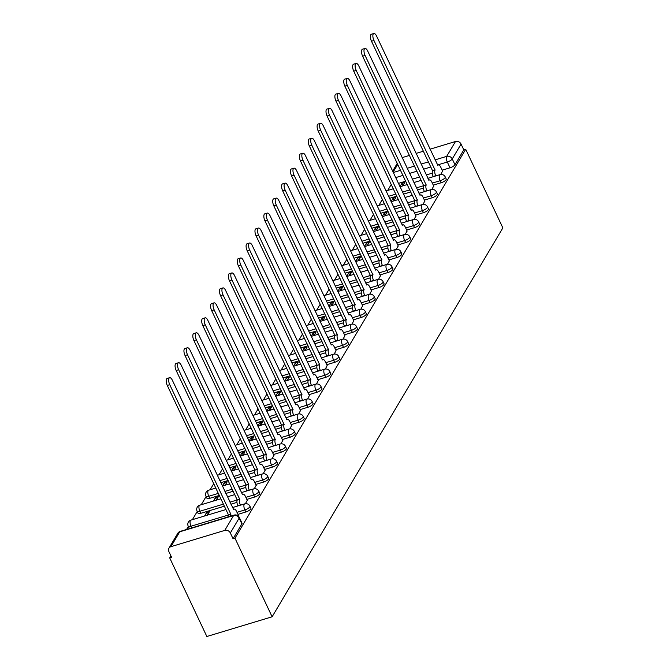 <?xml version="1.0" encoding="UTF-8"?>
<svg xmlns="http://www.w3.org/2000/svg" width="670" height="670" viewBox="0 0 670 670"><rect width="100%" height="100%" fill="white"/><g stroke="black" fill="none" stroke-linecap="round" stroke-linejoin="round"><path stroke-width="1" d="M433.289 185.129L441.153 182.759A4.347 1.382 -25.3 0 0 446.094 179.686A4.347 1.382 -25.3 0 0 446.22 178.982L445.248 176.93A4.347 1.382 154.7 0 1 445.131 177.642A4.347 1.382 154.7 0 1 440.19 180.707L432.318 183.086M424.411 200.095L432.276 197.725A4.347 1.382 -25.3 0 0 437.217 194.652A4.347 1.382 -25.3 0 0 437.343 193.948L436.371 191.896A4.347 1.382 154.7 0 1 436.254 192.608A4.347 1.382 154.7 0 1 431.304 195.673L423.44 198.052M415.526 215.062L423.398 212.683A4.347 1.382 -25.3 0 0 428.339 209.618A4.347 1.382 -25.3 0 0 428.465 208.914L427.493 206.863A4.347 1.382 154.7 0 1 427.376 207.566A4.347 1.382 154.7 0 1 422.427 210.64L414.562 213.018M406.648 230.028L414.521 227.649A4.347 1.382 -25.3 0 0 419.462 224.584A4.347 1.382 -25.3 0 0 419.588 223.881L418.616 221.829A4.347 1.382 154.7 0 1 418.49 222.532A4.347 1.382 154.7 0 1 413.549 225.606L405.685 227.984M397.771 244.994L405.643 242.615A4.347 1.382 -25.3 0 0 410.584 239.55A4.347 1.382 -25.3 0 0 410.71 238.838L409.739 236.795A4.347 1.382 154.7 0 1 409.613 237.498A4.347 1.382 154.7 0 1 404.672 240.572L396.808 242.942M388.893 259.96L396.757 257.582A4.347 1.382 -25.3 0 0 401.707 254.516A4.347 1.382 -25.3 0 0 401.824 253.804L400.861 251.761A4.347 1.382 154.7 0 1 400.735 252.464A4.347 1.382 154.7 0 1 395.794 255.53L387.922 257.908M380.016 274.926L387.88 272.548A4.347 1.382 -25.3 0 0 392.829 269.482A4.347 1.382 -25.3 0 0 392.947 268.771L391.984 266.727A4.347 1.382 154.7 0 1 391.858 267.43A4.347 1.382 154.7 0 1 386.917 270.496L379.044 272.874M371.138 289.892L379.002 287.514A4.347 1.382 -25.3 0 0 383.944 284.449A4.347 1.382 -25.3 0 0 384.069 283.737L383.098 281.685A4.347 1.382 154.7 0 1 382.98 282.397A4.347 1.382 154.7 0 1 378.039 285.462L370.167 287.84M362.261 304.858L370.125 302.48A4.347 1.382 -25.3 0 0 375.066 299.406A4.347 1.382 -25.3 0 0 375.192 298.703L374.22 296.651A4.347 1.382 154.7 0 1 374.103 297.363A4.347 1.382 154.7 0 1 369.153 300.428L361.289 302.807M353.375 319.825L361.247 317.446A4.347 1.382 -25.3 0 0 366.189 314.372A4.347 1.382 -25.3 0 0 366.314 313.669L365.343 311.617A4.347 1.382 154.7 0 1 365.225 312.329A4.347 1.382 154.7 0 1 360.276 315.394L352.412 317.773M344.497 334.782L352.37 332.412A4.347 1.382 -25.3 0 0 357.311 329.339A4.347 1.382 -25.3 0 0 357.437 328.635L356.465 326.583A4.347 1.382 154.7 0 1 356.34 327.295A4.347 1.382 154.7 0 1 351.398 330.36L343.534 332.739M335.62 349.748L343.492 347.37A4.347 1.382 -25.3 0 0 348.434 344.305A4.347 1.382 -25.3 0 0 348.559 343.601L347.588 341.549A4.347 1.382 154.7 0 1 347.462 342.253A4.347 1.382 154.7 0 1 342.521 345.326L334.657 347.705M326.742 364.715L334.606 362.336A4.347 1.382 -25.3 0 0 339.556 359.271A4.347 1.382 -25.3 0 0 339.673 358.567L338.71 356.515A4.347 1.382 154.7 0 1 338.584 357.219A4.347 1.382 154.7 0 1 333.643 360.293L325.771 362.671M317.865 379.681L325.729 377.302A4.347 1.382 -25.3 0 0 330.678 374.237A4.347 1.382 -25.3 0 0 330.796 373.525L329.833 371.482A4.347 1.382 154.7 0 1 329.707 372.185A4.347 1.382 154.7 0 1 324.766 375.259L316.893 377.629M308.987 394.647L316.851 392.268A4.347 1.382 -25.3 0 0 321.793 389.203A4.347 1.382 -25.3 0 0 321.918 388.491L320.947 386.448A4.347 1.382 154.7 0 1 320.829 387.151A4.347 1.382 154.7 0 1 315.888 390.225L308.016 392.595M300.11 409.613L307.974 407.234A4.347 1.382 -25.3 0 0 312.915 404.169A4.347 1.382 -25.3 0 0 313.041 403.457L312.069 401.414A4.347 1.382 154.7 0 1 311.952 402.117A4.347 1.382 154.7 0 1 307.002 405.183L299.138 407.561M291.224 424.579L299.096 422.201A4.347 1.382 -25.3 0 0 304.038 419.135A4.347 1.382 -25.3 0 0 304.163 418.423L303.192 416.38A4.347 1.382 154.7 0 1 303.075 417.083A4.347 1.382 154.7 0 1 298.125 420.149L290.261 422.527M282.346 439.545L290.219 437.167A4.347 1.382 -25.3 0 0 295.16 434.093A4.347 1.382 -25.3 0 0 295.286 433.39L294.314 431.338A4.347 1.382 154.7 0 1 294.189 432.05A4.347 1.382 154.7 0 1 289.247 435.115L281.383 437.493M273.469 454.511L281.341 452.133A4.347 1.382 -25.3 0 0 286.283 449.059A4.347 1.382 -25.3 0 0 286.408 448.356L285.437 446.304A4.347 1.382 154.7 0 1 285.311 447.016A4.347 1.382 154.7 0 1 280.37 450.081L272.506 452.459M264.591 469.469L272.456 467.099A4.347 1.382 -25.3 0 0 277.405 464.025A4.347 1.382 -25.3 0 0 277.522 463.322L276.559 461.27A4.347 1.382 154.7 0 1 276.434 461.982A4.347 1.382 154.7 0 1 271.492 465.047L263.62 467.425M255.714 484.435L263.578 482.065A4.347 1.382 -25.3 0 0 268.528 478.991A4.347 1.382 -25.3 0 0 268.645 478.288L267.682 476.236A4.347 1.382 154.7 0 1 267.556 476.948A4.347 1.382 154.7 0 1 262.615 480.013L254.742 482.392M246.836 499.401L254.701 497.023A4.347 1.382 -25.3 0 0 259.642 493.957A4.347 1.382 -25.3 0 0 259.767 493.254L258.796 491.202A4.347 1.382 154.7 0 1 258.679 491.906A4.347 1.382 154.7 0 1 253.737 494.979L245.865 497.358M237.959 514.367L245.823 511.989A4.347 1.382 -25.3 0 0 250.764 508.924A4.347 1.382 -25.3 0 0 250.89 508.22L249.918 506.168A4.347 1.382 154.7 0 1 249.801 506.872A4.347 1.382 154.7 0 1 244.852 509.945L236.987 512.316M391.297 184.392L387.704 190.448M382.419 199.358L378.826 205.414M373.542 214.325L369.949 220.38M364.664 229.291L361.071 235.346M355.787 244.249L352.194 250.312M346.909 259.215L343.316 265.27M338.032 274.181L334.439 280.236M329.146 289.147L325.553 295.202M320.268 304.113L316.675 310.168M311.391 319.079L307.798 325.134M302.513 334.045L298.921 340.1M293.636 349.011L290.043 355.067M284.758 363.978L281.166 370.033M275.881 378.935L272.288 384.999M266.995 393.901L263.402 399.965M258.118 408.868L254.525 414.923M249.24 423.834L245.647 429.889M240.363 438.8L236.77 444.855M231.485 453.766L227.892 459.821M222.608 468.732L219.015 474.787M213.73 483.698L210.137 489.753M206.117 496.52L201.251 504.719M197.24 511.486L192.374 519.686M188.362 526.452L186.578 529.459M170.909 555.857L169.703 557.901L206.854 636.5L272.12 616.785L234.969 538.186L465.7 149.276L502.852 227.875L272.12 616.785M430.048 149.192L455.5 141.504A4.347 3.727 30.7 0 1 461.069 144.083L463.799 149.854L454.98 164.72A4.347 1.382 154.7 0 1 450.031 167.793L442.167 170.172M432.292 173.153L426.279 174.97M419.696 176.955L412.326 179.183M405.735 181.176L398.365 183.404M402.134 157.626L409.504 155.398M416.095 153.413L423.465 151.186M463.799 149.854L465.7 149.276M170.917 546.678L224.768 530.406L233.596 515.54L179.744 531.804L170.917 546.678A4.347 3.727 -149.3 0 0 168.949 548.186A4.347 3.727 -149.3 0 0 168.874 551.552L171.604 557.323L169.703 557.901M233.068 538.755L241.887 523.89A4.347 1.382 -25.3 0 0 242.012 523.178L239.282 517.408A4.347 1.382 154.7 0 1 239.156 518.111L230.338 532.985L233.068 538.755L234.969 538.186M230.338 532.985A4.347 3.727 -149.3 0 0 224.768 530.406M238.168 515.95L238.378 515.264M245.421 503.714L247.255 500.297M207.407 515.138L209.434 511.721L206.578 512.583L207.616 514.786M254.298 488.748L256.133 485.331M216.284 500.18L218.311 496.763L215.464 497.626L216.502 499.82M263.176 473.782L265.019 470.365M225.17 485.214L227.197 481.797L224.341 482.66L225.38 484.854M272.062 458.824L273.896 455.399M234.048 470.248L236.075 466.831L233.219 467.694L234.257 469.888M280.939 443.858L282.774 440.441M242.925 455.282L244.952 451.865L242.096 452.727L243.135 454.922M289.817 428.892L291.651 425.475M251.803 440.316L253.829 436.899L250.974 437.761L252.012 439.956M298.694 413.926L300.529 410.509M260.68 425.35L262.707 421.933L259.851 422.795L260.89 424.989M307.572 398.96L309.406 395.543M269.558 410.383L271.584 406.966L268.729 407.829L269.767 410.032M316.449 383.994L318.284 380.577M278.435 395.417L280.462 392L277.615 392.863L278.653 395.066M325.327 369.028L327.169 365.611M287.321 380.451L289.348 377.034L286.492 377.897L287.531 380.099M334.213 354.062L336.047 350.644M296.199 365.493L298.225 362.076L295.37 362.939L296.408 365.133M343.09 339.095L344.924 335.678M305.076 350.527L307.103 347.11L304.247 347.973L305.286 350.167M351.968 324.138L353.802 320.712M313.954 335.561L315.98 332.144L313.125 333.007L314.163 335.201M360.845 309.172L362.679 305.755M322.831 320.595L324.858 317.178L322.002 318.041L323.041 320.235M369.723 294.205L371.557 290.788M331.709 305.629L333.735 302.212L330.88 303.075L331.918 305.269M378.6 279.239L380.434 275.822M340.586 290.663L342.613 287.246L339.765 288.108L340.804 290.303M387.478 264.273L389.32 260.856M349.472 275.697L351.499 272.28L348.643 273.142L349.681 275.345M396.364 249.307L398.198 245.89M358.349 260.731L360.376 257.314L357.52 258.176L358.559 260.379M405.241 234.341L407.075 230.924M367.227 245.764L369.254 242.347L366.398 243.21L367.436 245.413M414.119 219.375L415.953 215.958M376.104 230.798L378.131 227.39L375.275 228.244L376.314 230.447M422.996 204.409L424.83 200.992M384.982 215.841L387.009 212.423L384.153 213.286L385.191 215.48M431.874 189.451L433.708 186.026M393.859 200.874L395.886 197.457L393.03 198.32L394.069 200.514M423.415 188.119L417.402 189.928M410.81 191.922L403.441 194.149M396.858 196.142L389.488 198.362M414.537 203.077L408.524 204.894M401.933 206.888L394.563 209.115M387.972 211.109L380.61 213.328M405.66 218.043L399.647 219.861M393.055 221.854L385.685 224.082M379.094 226.066L371.724 228.294M396.774 233.009L390.769 234.827M384.178 236.82L376.808 239.048M370.217 241.033L362.847 243.26M387.897 247.975L381.892 249.793M375.3 251.786L367.93 254.014M361.339 255.999L353.969 258.226M379.019 262.941L373.014 264.759M366.423 266.752L359.053 268.972M352.462 270.965L345.092 273.192M370.142 277.908L364.128 279.725M357.546 281.71L350.175 283.938M343.584 285.931L336.214 288.159M361.264 292.874L355.251 294.691M348.66 296.676L341.29 298.904M334.707 300.897L327.337 303.125M352.387 307.84L346.373 309.657M339.782 311.642L332.412 313.87M325.821 315.863L318.459 318.091M343.509 322.806L337.496 324.615M330.905 326.608L323.535 328.836M316.944 330.829L309.574 333.057M334.623 337.772L328.618 339.581M322.027 341.574L314.657 343.802M308.066 345.795L300.696 348.015M325.746 352.73L319.741 354.547M313.15 356.541L305.78 358.768M299.189 360.753L291.819 362.981M316.868 367.696L310.863 369.513M304.272 371.507L296.902 373.734M290.311 375.719L282.941 377.947M307.991 382.662L301.977 384.479M295.395 386.473L288.025 388.701M281.434 390.685L274.064 392.913M299.113 397.628L293.1 399.446M286.509 401.439L279.139 403.658M272.556 405.651L265.186 407.879M290.236 412.594L284.222 414.412M277.631 416.405L270.261 418.624M263.67 420.618L256.309 422.845M281.358 427.56L275.345 429.378M268.754 431.363L261.384 433.591M254.793 435.584L247.423 437.812M272.472 442.527L266.467 444.344M259.876 446.329L252.506 448.557M245.915 450.55L238.545 452.778M263.595 457.493L257.59 459.302M250.999 461.295L243.629 463.523M237.038 465.516L229.668 467.744M254.717 472.459L248.712 474.268M242.121 476.261L234.751 478.489M228.16 480.482L220.79 482.702M245.84 487.417L239.827 489.234M233.244 491.227L225.874 493.455M219.283 495.448L209.727 498.329L208.764 496.277A4.347 1.382 154.7 0 1 205.975 496.219L206.938 498.271A4.347 1.382 -25.3 0 0 209.727 498.329M236.962 502.383L230.949 504.2M224.358 506.193L200.849 513.295L199.886 511.244A4.347 1.382 154.7 0 1 197.097 511.185L198.06 513.237A4.347 1.382 -25.3 0 0 200.849 513.295M440.751 174.485L442.585 171.068M402.737 185.908L404.764 182.491L401.916 183.354L402.955 185.548M401.916 183.354L399.923 186.704M393.03 198.32L391.046 201.67M384.153 213.286L382.168 216.636M375.275 228.244L373.291 231.602M366.398 243.21L364.413 246.568M357.52 258.176L355.527 261.526M348.643 273.142L346.65 276.492M339.765 288.108L337.772 291.458M330.88 303.075L328.895 306.425M322.002 318.041L320.017 321.391M313.125 333.007L311.14 336.357M304.247 347.973L302.262 351.323M295.37 362.939L293.376 366.289M286.492 377.897L284.499 381.255M277.615 392.863L275.621 396.213M268.729 407.829L266.744 411.179M259.851 422.795L257.866 426.145M250.974 437.761L248.989 441.111M242.096 452.727L240.111 456.077M233.219 467.694L231.225 471.044M224.341 482.66L222.348 486.01M215.464 497.626L213.437 501.043M206.578 512.583L204.551 516M228.051 516.93A4.347 1.75 -106.8 0 1 228.386 515.029L191.009 526.21A4.347 1.382 154.7 0 1 188.211 526.151L189.183 528.194A4.347 1.382 -25.3 0 0 189.669 528.53M238.461 515.448L236.543 511.386A4.347 1.75 73.2 0 0 234.148 509.15A4.347 1.75 73.2 0 0 233.646 509.577L172.374 380.275A5 2.018 73.2 0 0 169.619 377.704A5 2.018 73.2 0 0 169.753 384.689L230.857 514.284A4.347 1.75 73.2 0 0 230.53 516.185M230.941 514.141L228.47 514.887L167.282 385.434A5 2.018 -106.8 0 1 167.148 378.45L169.619 377.704M247.339 500.482L245.421 496.42A4.347 1.75 73.2 0 0 243.026 494.184A4.347 1.75 73.2 0 0 242.523 494.619L181.252 365.309A5 2.018 73.2 0 0 178.496 362.738A5 2.018 73.2 0 0 178.63 369.723L239.734 499.318A4.347 1.75 73.2 0 0 240.363 504.962L237.884 505.708A4.347 1.75 -106.8 0 1 237.264 500.063L176.16 370.468A5 2.018 -106.8 0 1 176.026 363.483L178.496 362.738M239.818 499.175L237.347 499.921M256.225 485.516L254.307 481.454A4.347 1.75 73.2 0 0 251.912 479.218A4.347 1.75 73.2 0 0 251.401 479.653L190.129 350.343A5 2.018 73.2 0 0 187.374 347.772A5 2.018 73.2 0 0 187.508 354.757L248.612 484.351A4.347 1.75 73.2 0 0 249.24 489.996L246.761 490.742A4.347 1.75 -106.8 0 1 246.141 485.097L185.037 355.51A5 2.018 -106.8 0 1 184.903 348.517L187.374 347.772M248.704 484.209L238.863 487.191M265.102 470.549L263.184 466.488A4.347 1.75 73.2 0 0 260.789 464.251A4.347 1.75 73.2 0 0 260.287 464.687L199.007 335.385A5 2.018 73.2 0 0 196.251 332.806A5 2.018 73.2 0 0 196.394 339.791L257.498 469.385A4.347 1.75 73.2 0 0 258.118 475.03L255.647 475.775A4.347 1.75 -106.8 0 1 255.019 470.131L193.915 340.544A5 2.018 -106.8 0 1 193.781 333.551L196.251 332.806M257.582 469.243L247.741 472.224M273.98 455.583L272.062 451.53A4.347 1.75 73.2 0 0 269.667 449.285A4.347 1.75 73.2 0 0 269.164 449.721L207.884 320.419A5 2.018 73.2 0 0 205.129 317.84A5 2.018 73.2 0 0 205.271 324.833L266.375 454.419A4.347 1.75 73.2 0 0 266.995 460.064L264.524 460.809A4.347 1.75 -106.8 0 1 263.896 455.165L202.792 325.578A5 2.018 -106.8 0 1 202.658 318.585L205.129 317.84M266.459 454.277L256.618 457.258M282.857 440.617L280.939 436.564A4.347 1.75 73.2 0 0 278.544 434.319A4.347 1.75 73.2 0 0 278.042 434.755L216.762 305.453A5 2.018 73.2 0 0 214.015 302.873A5 2.018 73.2 0 0 214.149 309.867L275.253 439.453A4.347 1.75 73.2 0 0 275.873 445.098L273.402 445.843A4.347 1.75 -106.8 0 1 272.774 440.198L211.67 310.612A5 2.018 -106.8 0 1 211.536 303.619L214.015 302.873M275.337 439.311L265.496 442.292M291.735 425.651L289.817 421.597A4.347 1.75 73.2 0 0 287.422 419.353A4.347 1.75 73.2 0 0 286.919 419.788L225.648 290.487A5 2.018 73.2 0 0 222.892 287.907A5 2.018 73.2 0 0 223.026 294.901L284.13 424.487A4.347 1.75 73.2 0 0 284.75 430.132L282.279 430.877A4.347 1.75 -106.8 0 1 281.66 425.241L220.556 295.646A5 2.018 -106.8 0 1 220.413 288.653L222.892 287.907M284.214 424.345L281.743 425.09M300.612 410.685L298.694 406.631A4.347 1.75 73.2 0 0 296.299 404.387A4.347 1.75 73.2 0 0 295.797 404.822L234.525 275.521A5 2.018 73.2 0 0 231.77 272.941A5 2.018 73.2 0 0 231.904 279.934L293.008 409.521A4.347 1.75 73.2 0 0 293.628 415.166L291.157 415.919A4.347 1.75 -106.8 0 1 290.537 410.274L229.433 280.68A5 2.018 -106.8 0 1 229.299 273.695L231.77 272.941M293.091 409.378L283.251 412.36M309.49 395.727L307.572 391.665A4.347 1.75 73.2 0 0 305.177 389.421A4.347 1.75 73.2 0 0 304.674 389.856L243.403 260.555A5 2.018 73.2 0 0 240.647 257.975A5 2.018 73.2 0 0 240.781 264.968L301.885 394.563A4.347 1.75 73.2 0 0 302.513 400.199L300.034 400.953A4.347 1.75 -106.8 0 1 299.415 395.308L238.311 265.714A5 2.018 -106.8 0 1 238.177 258.729L240.647 257.975M301.969 394.412L292.137 397.394M318.376 380.761L316.458 376.699A4.347 1.75 73.2 0 0 314.062 374.463A4.347 1.75 73.2 0 0 313.552 374.89L252.28 245.589A5 2.018 73.2 0 0 249.525 243.017A5 2.018 73.2 0 0 249.659 250.002L310.763 379.597A4.347 1.75 73.2 0 0 311.391 385.242L308.912 385.987A4.347 1.75 -106.8 0 1 308.292 380.342L247.188 250.747A5 2.018 -106.8 0 1 247.054 243.763L249.525 243.017M310.855 379.454L308.376 380.2M327.253 365.795L325.335 361.733A4.347 1.75 73.2 0 0 322.94 359.497A4.347 1.75 73.2 0 0 322.438 359.932L261.158 230.622A5 2.018 73.2 0 0 258.402 228.051A5 2.018 73.2 0 0 258.545 235.036L319.649 364.631A4.347 1.75 73.2 0 0 320.268 370.276L317.798 371.021A4.347 1.75 -106.8 0 1 317.17 365.376L256.066 235.781A5 2.018 -106.8 0 1 255.932 228.797L258.402 228.051M319.732 364.488L309.892 367.462M336.131 350.829L334.213 346.767A4.347 1.75 73.2 0 0 331.817 344.531A4.347 1.75 73.2 0 0 331.315 344.966L270.035 215.656A5 2.018 73.2 0 0 267.28 213.085A5 2.018 73.2 0 0 267.422 220.07L328.526 349.665A4.347 1.75 73.2 0 0 329.146 355.309L326.675 356.055A4.347 1.75 -106.8 0 1 326.047 350.41L264.943 220.824A5 2.018 -106.8 0 1 264.809 213.831L267.28 213.085M328.61 349.522L318.769 352.504M345.008 335.863L343.09 331.801A4.347 1.75 73.2 0 0 340.695 329.565A4.347 1.75 73.2 0 0 340.192 330L278.913 200.698A5 2.018 73.2 0 0 276.166 198.119A5 2.018 73.2 0 0 276.3 205.104L337.404 334.699A4.347 1.75 73.2 0 0 338.023 340.343L335.553 341.089A4.347 1.75 -106.8 0 1 334.925 335.444L273.821 205.858A5 2.018 -106.8 0 1 273.687 198.864L276.166 198.119M337.487 334.556L327.647 337.538M353.886 320.897L351.968 316.843A4.347 1.75 73.2 0 0 349.572 314.599A4.347 1.75 73.2 0 0 349.07 315.034L287.798 185.732A5 2.018 73.2 0 0 285.043 183.153A5 2.018 73.2 0 0 285.177 190.146L346.281 319.732A4.347 1.75 73.2 0 0 346.901 325.377L344.43 326.123A4.347 1.75 -106.8 0 1 343.81 320.478L282.707 190.891A5 2.018 -106.8 0 1 282.564 183.898L285.043 183.153M346.365 319.59L336.524 322.572M362.763 305.93L360.845 301.877A4.347 1.75 73.2 0 0 358.45 299.632A4.347 1.75 73.2 0 0 357.947 300.068L296.676 170.766A5 2.018 73.2 0 0 293.921 168.187A5 2.018 73.2 0 0 294.055 175.18L355.159 304.766A4.347 1.75 73.2 0 0 355.778 310.411L353.308 311.156A4.347 1.75 -106.8 0 1 352.688 305.512L291.584 175.925A5 2.018 -106.8 0 1 291.45 168.932L293.921 168.187M355.242 304.624L352.772 305.369M371.641 290.964L369.723 286.911A4.347 1.75 73.2 0 0 367.328 284.666A4.347 1.75 73.2 0 0 366.825 285.102L305.553 155.8A5 2.018 73.2 0 0 302.798 153.221A5 2.018 73.2 0 0 302.932 160.214L364.036 289.8A4.347 1.75 73.2 0 0 364.664 295.445L362.185 296.19A4.347 1.75 -106.8 0 1 361.566 290.554L300.462 160.959A5 2.018 -106.8 0 1 300.328 153.966L302.798 153.221M364.12 289.658L354.288 292.639M380.526 275.998L378.609 271.945A4.347 1.75 73.2 0 0 376.213 269.7A4.347 1.75 73.2 0 0 375.703 270.136L314.431 140.834A5 2.018 73.2 0 0 311.676 138.255A5 2.018 73.2 0 0 311.81 145.248L372.914 274.834A4.347 1.75 73.2 0 0 373.542 280.479L371.063 281.233A4.347 1.75 -106.8 0 1 370.443 275.588L309.339 145.993A5 2.018 -106.8 0 1 309.205 139L311.676 138.255M373.006 274.692L363.165 277.673M389.404 261.032L387.486 256.978A4.347 1.75 73.2 0 0 385.091 254.734A4.347 1.75 73.2 0 0 384.588 255.169L323.309 125.868A5 2.018 73.2 0 0 320.553 123.288A5 2.018 73.2 0 0 320.696 130.281L381.8 259.876A4.347 1.75 73.2 0 0 382.419 265.513L379.949 266.266A4.347 1.75 -106.8 0 1 379.321 260.622L318.216 131.027A5 2.018 -106.8 0 1 318.083 124.042L320.553 123.288M381.883 259.726L379.404 260.479M398.281 246.074L396.364 242.012A4.347 1.75 73.2 0 0 393.968 239.776A4.347 1.75 73.2 0 0 393.466 240.203L332.186 110.902A5 2.018 73.2 0 0 329.431 108.322A5 2.018 73.2 0 0 329.573 115.315L390.677 244.91A4.347 1.75 73.2 0 0 391.297 250.555L388.826 251.3A4.347 1.75 -106.8 0 1 388.198 245.655L327.094 116.061A5 2.018 -106.8 0 1 326.96 109.076L329.431 108.322M390.761 244.759L388.29 245.513M407.159 231.108L405.241 227.046A4.347 1.75 73.2 0 0 402.846 224.81A4.347 1.75 73.2 0 0 402.343 225.237L341.064 95.936A5 2.018 73.2 0 0 338.317 93.365A5 2.018 73.2 0 0 338.451 100.349L399.555 229.944A4.347 1.75 73.2 0 0 400.174 235.589L397.704 236.334A4.347 1.75 -106.8 0 1 397.076 230.689L335.972 101.095A5 2.018 -106.8 0 1 335.838 94.11L338.317 93.365M399.638 229.802L397.168 230.547M416.036 216.142L414.119 212.08A4.347 1.75 73.2 0 0 411.723 209.844A4.347 1.75 73.2 0 0 411.221 210.28L349.949 80.97A5 2.018 73.2 0 0 347.194 78.398A5 2.018 73.2 0 0 347.328 85.383L408.432 214.978A4.347 1.75 73.2 0 0 409.052 220.623L406.581 221.368A4.347 1.75 -106.8 0 1 405.961 215.723L344.857 86.137A5 2.018 -106.8 0 1 344.715 79.144L347.194 78.398M408.516 214.835L406.045 215.581M424.914 201.176L422.996 197.114A4.347 1.75 73.2 0 0 420.601 194.878A4.347 1.75 73.2 0 0 420.098 195.313L358.827 66.003A5 2.018 73.2 0 0 356.072 63.432A5 2.018 73.2 0 0 356.206 70.417L417.31 200.012A4.347 1.75 73.2 0 0 417.929 205.656L415.459 206.402A4.347 1.75 -106.8 0 1 414.839 200.757L353.735 71.171A5 2.018 -106.8 0 1 353.601 64.178L356.072 63.432M417.393 199.869L414.923 200.615M433.792 186.21L431.874 182.148A4.347 1.75 73.2 0 0 429.478 179.912A4.347 1.75 73.2 0 0 428.976 180.347L367.704 51.046A5 2.018 73.2 0 0 364.949 48.466A5 2.018 73.2 0 0 365.083 55.451L426.187 185.046A4.347 1.75 73.2 0 0 426.815 190.69L424.336 191.436A4.347 1.75 -106.8 0 1 423.716 185.791L362.612 56.205A5 2.018 -106.8 0 1 362.478 49.212L364.949 48.466M426.271 184.903L423.8 185.649M442.677 171.244L440.76 167.19A4.347 1.75 73.2 0 0 438.364 164.946A4.347 1.75 73.2 0 0 437.853 165.381L376.582 36.08A5 2.018 73.2 0 0 373.827 33.5A5 2.018 73.2 0 0 373.96 40.493L435.065 170.08A4.347 1.75 73.2 0 0 435.693 175.724L433.214 176.47A4.347 1.75 -106.8 0 1 432.594 170.825L371.49 41.239A5 2.018 -106.8 0 1 371.356 34.245L373.827 33.5M435.157 169.937L432.678 170.683M441.153 182.759L440.19 180.707A4.347 1.75 -106.8 0 1 439.562 175.063A4.347 1.75 73.2 0 1 440.064 174.627L427.862 178.312M432.276 197.725L431.304 195.673A4.347 1.75 -106.8 0 1 430.684 190.029A4.347 1.75 73.2 0 1 431.187 189.593L418.984 193.278M423.398 212.683L422.427 210.64A4.347 1.75 -106.8 0 1 421.807 204.995A4.347 1.75 73.2 0 1 422.309 204.559L410.107 208.244M414.521 227.649L413.549 225.606A4.347 1.75 -106.8 0 1 412.929 219.961A4.347 1.75 73.2 0 1 413.432 219.526L401.229 223.21M405.643 242.615L404.672 240.572A4.347 1.75 -106.8 0 1 404.052 234.927A4.347 1.75 73.2 0 1 404.554 234.492L392.352 238.177M396.757 257.582L395.794 255.53A4.347 1.75 -106.8 0 1 395.166 249.893A4.347 1.75 73.2 0 1 395.677 249.458L383.475 253.143M387.88 272.548L386.917 270.496A4.347 1.75 -106.8 0 1 386.288 264.859A4.347 1.75 73.2 0 1 386.799 264.424L374.597 268.109M379.002 287.514L378.039 285.462A4.347 1.75 -106.8 0 1 377.411 279.817A4.347 1.75 73.2 0 1 377.913 279.39L365.711 283.075M370.125 302.48L369.153 300.428A4.347 1.75 -106.8 0 1 368.534 294.783A4.347 1.75 73.2 0 1 369.036 294.348L356.834 298.041M361.247 317.446L360.276 315.394A4.347 1.75 -106.8 0 1 359.656 309.749A4.347 1.75 73.2 0 1 360.159 309.314L347.956 312.999M352.37 332.412L351.398 330.36A4.347 1.75 -106.8 0 1 350.779 324.716A4.347 1.75 73.2 0 1 351.281 324.28L339.079 327.965M343.492 347.37L342.521 345.326A4.347 1.75 -106.8 0 1 341.901 339.682A4.347 1.75 73.2 0 1 342.404 339.246L330.201 342.931M334.606 362.336L333.643 360.293A4.347 1.75 -106.8 0 1 333.015 354.648A4.347 1.75 73.2 0 1 333.526 354.212L321.324 357.897M325.729 377.302L324.766 375.259A4.347 1.75 -106.8 0 1 324.138 369.614A4.347 1.75 73.2 0 1 324.649 369.178L312.446 372.863M316.851 392.268L315.888 390.225A4.347 1.75 -106.8 0 1 315.26 384.58A4.347 1.75 73.2 0 1 315.763 384.144L303.56 387.829M307.974 407.234L307.002 405.183A4.347 1.75 -106.8 0 1 306.383 399.546A4.347 1.75 73.2 0 1 306.885 399.111L294.683 402.796M299.096 422.201L298.125 420.149A4.347 1.75 -106.8 0 1 297.505 414.504A4.347 1.75 73.2 0 1 298.008 414.077L285.805 417.762M290.219 437.167L289.247 435.115A4.347 1.75 -106.8 0 1 288.628 429.47A4.347 1.75 73.2 0 1 289.13 429.034L276.928 432.728M281.341 452.133L280.37 450.081A4.347 1.75 -106.8 0 1 279.75 444.436A4.347 1.75 73.2 0 1 280.253 444.001L268.05 447.694M272.456 467.099L271.492 465.047A4.347 1.75 -106.8 0 1 270.864 459.402A4.347 1.75 73.2 0 1 271.375 458.967L259.173 462.652M263.578 482.065L262.615 480.013A4.347 1.75 -106.8 0 1 261.987 474.368A4.347 1.75 73.2 0 1 262.498 473.933L250.295 477.618M254.701 497.023L253.737 494.979A4.347 1.75 -106.8 0 1 253.109 489.334A4.347 1.75 73.2 0 1 253.612 488.899L241.409 492.584M245.823 511.989L244.852 509.945A4.347 1.75 -106.8 0 1 244.232 504.301A4.347 1.75 73.2 0 1 244.734 503.865L232.532 507.55M450.031 167.793L447.3 162.014L437.51 164.979M430.919 166.964L423.549 169.192M416.966 171.185L409.596 173.413M403.005 175.398L395.635 177.625M393.223 172.525L400.593 170.297M407.184 168.304L414.554 166.076M421.137 164.091L428.507 161.864M435.098 159.87L446.681 156.37L455.5 141.504M397.771 164.326L393.081 172.224M423.792 185.657L416.439 187.885M409.847 189.87L402.477 192.097M395.886 194.091L388.516 196.318M414.914 200.623L407.553 202.851M400.97 204.836L393.6 207.064M387.009 209.057L379.639 211.285M406.037 215.589L398.675 217.817M392.084 219.802L384.722 222.03M378.131 224.023L370.761 226.251M397.159 230.555L389.798 232.775M383.207 234.768L375.837 236.996M369.254 238.989L361.884 241.217M388.282 245.522L380.92 247.741M374.329 249.734L366.959 251.962M360.368 253.955L352.998 256.175M379.404 260.488L372.043 262.707M365.452 264.7L358.082 266.928M351.49 268.913L344.12 271.141M356.574 279.666L349.204 281.894M342.613 283.879L335.243 286.107M347.697 294.632L340.327 296.86M333.735 298.845L326.365 301.073M352.763 305.378L345.402 307.605M338.819 309.599L331.449 311.818M324.858 313.811L317.488 316.039M329.933 324.565L322.572 326.784M315.98 328.777L308.61 331.005M321.056 339.522L313.686 341.75M307.103 343.743L299.733 345.971M312.178 354.489L304.808 356.716M298.217 358.71L290.847 360.937M303.301 369.455L295.931 371.683M289.34 373.676L281.97 375.904M308.376 380.208L301.014 382.428M294.423 384.421L287.053 386.649M280.462 388.642L273.092 390.861M285.546 399.387L278.176 401.615M271.584 403.608L264.215 405.827M276.668 414.353L269.298 416.581M262.707 418.566L255.337 420.793M281.735 425.107L274.373 427.326M267.782 429.319L260.421 431.547M253.829 433.532L246.459 435.76M258.905 444.285L251.535 446.513M244.952 448.498L237.582 450.726M250.027 459.252L242.657 461.471M236.066 463.464L228.696 465.692M241.15 474.209L233.78 476.437M227.189 478.43L219.819 480.658M232.272 489.175L224.902 491.403M218.311 493.396L208.764 496.277A4.347 1.75 73.2 0 1 208.136 490.641A4.347 1.75 73.2 0 1 208.646 490.206A4.347 4.347 0 0 0 205.975 496.219M237.339 499.929L229.986 502.157M223.395 504.142L199.886 511.244A4.347 1.75 73.2 0 1 199.258 505.599A4.347 1.75 73.2 0 1 199.769 505.172A4.347 4.347 0 0 0 197.097 511.185M191.796 527.885L191.009 526.21A4.347 1.75 73.2 0 1 190.381 520.565A4.347 1.75 73.2 0 1 190.883 520.129A4.347 4.347 0 0 0 188.211 526.151M217.524 475.239A4.347 1.75 73.2 0 0 217.306 475.34A4.347 4.347 0 0 1 217.524 475.239L224.659 473.079M359.581 235.79A4.347 1.75 73.2 0 0 359.371 235.899A4.347 4.347 0 0 1 359.581 235.79L366.724 233.637M386.222 190.9A4.347 1.75 73.2 0 0 386.004 191A4.347 4.347 0 0 1 386.222 190.9L393.357 188.739M241.887 523.89L239.156 518.111A4.347 3.727 30.7 0 0 233.596 515.54A4.347 1.75 -106.8 0 1 234.098 515.104L180.247 531.377A4.347 4.347 0 0 0 177.768 533.312L168.949 548.186M454.98 164.72L452.25 158.949A4.347 1.382 154.7 0 1 447.3 162.014A4.347 1.75 73.2 0 1 446.681 156.37A4.347 3.727 30.7 0 1 452.25 158.949L461.069 144.083M177.768 533.312A4.347 3.727 -149.3 0 1 179.744 531.804A4.347 1.75 -106.8 0 1 180.247 531.377M230.857 514.284L228.386 515.029M169.753 384.689L167.282 385.434M239.734 499.318L237.264 500.063M178.63 369.723L176.16 370.468M248.612 484.351L246.141 485.097M187.508 354.757L185.037 355.51M257.498 469.385L255.019 470.131M196.394 339.791L193.915 340.544M266.375 454.419L263.896 455.165M205.271 324.833L202.792 325.578M275.253 439.453L272.774 440.198M214.149 309.867L211.67 310.612M284.13 424.487L281.66 425.241M223.026 294.901L220.556 295.646M293.008 409.521L290.537 410.274M231.904 279.934L229.433 280.68M301.885 394.563L299.415 395.308M240.781 264.968L238.311 265.714M310.763 379.597L308.292 380.342M249.659 250.002L247.188 250.747M319.649 364.631L317.17 365.376M258.545 235.036L256.066 235.781M328.526 349.665L326.047 350.41M267.422 220.07L264.943 220.824M337.404 334.699L334.925 335.444M276.3 205.104L273.821 205.858M346.281 319.732L343.81 320.478M285.177 190.146L282.707 190.891M355.159 304.766L352.688 305.512M294.055 175.18L291.584 175.925M364.036 289.8L361.566 290.554M302.932 160.214L300.462 160.959M372.914 274.834L370.443 275.588M311.81 145.248L309.339 145.993M381.8 259.876L379.321 260.622M320.696 130.281L318.216 131.027M390.677 244.91L388.198 245.655M329.573 115.315L327.094 116.061M399.555 229.944L397.076 230.689M338.451 100.349L335.972 101.095M408.432 214.978L405.961 215.723M347.328 85.383L344.857 86.137M417.31 200.012L414.839 200.757M356.206 70.417L353.735 71.171M426.187 185.046L423.716 185.791M365.083 55.451L362.612 56.205M435.065 170.08L432.594 170.825M373.96 40.493L371.49 41.239M190.883 520.129L225.941 509.543M249.918 506.168A4.347 4.347 0 0 0 244.734 503.865M199.769 505.172L220.866 498.79M227.457 496.805L234.827 494.577M258.796 491.202A4.347 4.347 0 0 0 253.612 488.899M208.646 490.206L215.782 488.045M222.373 486.052L229.743 483.832M236.334 481.839L243.704 479.611M267.682 476.236A4.347 4.347 0 0 0 262.498 473.933M231.251 471.094L238.621 468.866M245.212 466.873L252.582 464.645M276.559 461.27A4.347 4.347 0 0 0 271.375 458.967M226.401 460.273L233.537 458.113M240.128 456.128L247.498 453.9M254.089 451.907L261.459 449.679M285.437 446.304A4.347 4.347 0 0 0 280.253 444.001M235.279 445.307L242.423 443.146M249.006 441.161L256.375 438.934M262.967 436.941L270.337 434.713M294.314 431.338A4.347 4.347 0 0 0 289.13 429.034M244.156 430.341L251.3 428.189M257.891 426.195L265.253 423.968M271.844 421.974L279.214 419.747M303.192 416.38A4.347 4.347 0 0 0 298.008 414.077M253.034 415.375L260.178 413.222M266.769 411.229L274.139 409.002M280.722 407.008L288.092 404.789M312.069 401.414A4.347 4.347 0 0 0 306.885 399.111M261.92 400.409L269.055 398.256M275.646 396.263L283.016 394.035M289.608 392.05L296.978 389.823M320.947 386.448A4.347 4.347 0 0 0 315.763 384.144M270.797 385.443L277.933 383.29M284.524 381.297L291.894 379.069M298.485 377.084L305.855 374.857M329.833 371.482A4.347 4.347 0 0 0 324.649 369.178M279.675 370.485L286.81 368.324M293.401 366.331L300.771 364.103M307.363 362.118L314.733 359.891M338.71 356.515A4.347 4.347 0 0 0 333.526 354.212M288.552 355.519L295.688 353.358M302.279 351.365L309.649 349.145M316.24 347.152L323.61 344.924M347.588 341.549A4.347 4.347 0 0 0 342.404 339.246M297.43 340.553L304.574 338.392M311.156 336.399L318.526 334.179M325.118 332.186L332.488 329.958M356.465 326.583A4.347 4.347 0 0 0 351.281 324.28M306.307 325.587L313.451 323.426M320.042 321.441L327.404 319.213M333.995 317.22L341.365 314.992M365.343 311.617A4.347 4.347 0 0 0 360.159 309.314M315.185 310.62L322.329 308.46M328.92 306.475L336.29 304.247M342.873 302.254L350.243 300.026M374.22 296.651A4.347 4.347 0 0 0 369.036 294.348M324.071 295.654L331.206 293.502M337.797 291.509L345.167 289.281M351.758 287.288L359.128 285.06M383.098 281.685A4.347 4.347 0 0 0 377.913 279.39M332.948 280.688L340.084 278.536M346.675 276.543L354.045 274.315M360.636 272.322L368.006 270.102M391.984 266.727A4.347 4.347 0 0 0 386.799 264.424M341.826 265.722L348.961 263.57M355.552 261.576L362.922 259.349M369.513 257.355L376.883 255.136M400.861 251.761A4.347 4.347 0 0 0 395.677 249.458M350.703 250.756L357.839 248.603M364.43 246.61L371.8 244.383M378.391 242.398L385.761 240.17M409.739 236.795A4.347 4.347 0 0 0 404.554 234.492M373.307 231.644L380.677 229.416M387.268 227.431L394.638 225.204M418.616 221.829A4.347 4.347 0 0 0 413.432 219.526M368.458 220.832L375.602 218.671M382.193 216.678L389.555 214.45M396.146 212.465L403.516 210.238M427.493 206.863A4.347 4.347 0 0 0 422.309 204.559M377.336 205.866L384.479 203.705M391.071 201.712L398.441 199.493M405.023 197.499L412.393 195.272M436.371 191.896A4.347 4.347 0 0 0 431.187 189.593M399.948 186.754L407.318 184.526M413.909 182.533L421.279 180.305M445.248 176.93A4.347 4.347 0 0 0 440.064 174.627M397.285 163.304L392.603 171.21M239.282 517.408A4.347 4.347 0 0 0 234.098 515.104M234.148 509.15L233.395 509.376M243.026 494.184L242.272 494.41M251.912 479.218L251.149 479.444M260.789 464.251L260.035 464.478M269.667 449.285L268.913 449.511M278.544 434.319L277.79 434.545M287.422 419.353L286.668 419.579M296.299 404.387L295.545 404.621M305.177 389.421L304.423 389.655M314.062 374.463L313.3 374.689M322.94 359.497L322.186 359.723M331.817 344.531L331.064 344.757M340.695 329.565L339.941 329.791M349.572 314.599L348.819 314.825M358.45 299.632L357.696 299.859M367.328 284.666L366.574 284.892M376.213 269.7L375.451 269.935M385.091 254.734L384.337 254.969M393.968 239.776L393.215 240.002M402.846 224.81L402.092 225.036M411.723 209.844L410.97 210.07M420.601 194.878L419.847 195.104M429.478 179.912L428.725 180.138M438.364 164.946L437.602 165.172"/></g></svg>
